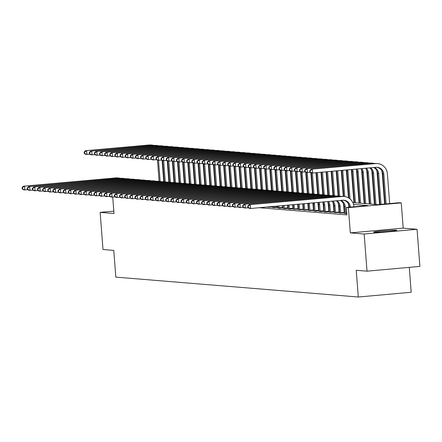 <?xml version="1.0" encoding="UTF-8"?>
<svg xmlns="http://www.w3.org/2000/svg" width="442" height="442" viewBox="0 0 442 442"><rect width="100%" height="100%" fill="white"/><g stroke="black" fill="none" stroke-linecap="round" stroke-linejoin="round"><path stroke-width="0.66" d="M396.314 230.205A11.63 0.525 -4.4 0 0 383.529 230.807A11.63 0.525 -4.4 0 0 373.567 232.1A11.63 0.525 -4.4 0 0 374.015 232.21A11.63 0.525 -4.4 0 0 386.8 231.602A11.63 0.525 -4.4 0 0 396.761 230.315A11.63 0.525 -4.4 0 0 396.314 230.205M352.849 202.602L377.761 204.646L399.203 202.718L401.253 202.889L348.368 207.641L346.318 207.469L367.755 205.547L353.523 204.375M403.198 228.138L350.313 232.89L364.158 234.028L367.015 271.167L419.9 266.41L417.044 229.276L403.198 228.138L401.253 202.889M409.27 267.366L411.187 292.267L358.302 297.018L115.826 277.123L113.771 250.387L103.003 249.503L100.141 212.364L113.992 213.503L112.727 197.077M364.158 234.028L417.044 229.276M113.809 211.138L100.141 212.364M259.294 207.712L346.887 214.9L346.318 207.469M344.561 211.022L344.08 210.983M339.434 210.602L338.948 210.563M334.301 210.182L333.821 210.138M329.174 209.757L328.693 209.718M324.047 209.337L323.566 209.298M318.92 208.917L318.433 208.878M313.787 208.497L313.306 208.458M308.66 208.077L308.179 208.038M303.532 207.657L303.052 207.618M298.405 207.237L297.919 207.193M293.273 206.812L292.792 206.773M288.145 206.392L287.665 206.353M283.018 205.972L282.537 205.933M267.78 207.127L272.913 207.088M272.907 207.049L272.476 207.011M272.913 207.547L278.04 207.508M278.035 207.469L277.604 207.431M278.04 207.967L279.83 208.232L283.167 207.928M283.167 207.889L282.731 207.85M283.167 208.386L284.957 208.652L288.294 208.348M288.294 208.309L287.858 208.276M288.294 208.806L290.085 209.072L293.427 208.773M293.422 208.729L292.991 208.696M293.427 209.232L298.554 209.193M298.549 209.149L298.118 209.116M298.554 209.652L303.682 209.613M303.682 209.574L303.245 209.536M303.682 210.072L308.809 210.033M308.809 209.994L308.372 209.956M308.809 210.491L313.942 210.453M313.936 210.414L313.505 210.375M313.942 210.911L315.726 211.177L319.069 210.873M319.063 210.834L318.632 210.801M319.069 211.331L320.853 211.596L324.196 211.293M324.19 211.254L323.759 211.221M324.196 211.751L325.986 212.016L329.323 211.718M329.323 211.674L328.887 211.641M329.323 212.177L334.456 212.138M334.45 212.099L334.019 212.061M334.45 212.596L339.583 212.558M339.578 212.519L339.147 212.48M339.583 213.016L344.71 212.978M344.705 212.939L344.274 212.9M344.71 213.436L346.793 213.674M350.313 232.89L348.368 207.641M367.015 271.167L356.246 270.283L358.302 297.018M27.901 189.712L23.851 189.9L22.216 188.977L22.625 189.01L22.509 187.53L22.1 187.491L22.216 188.977M22.1 187.491L23.564 186.187L115.682 177.911A11.183 10.752 -85.3 0 1 117.45 177.899L118.478 177.988A11.183 10.752 -85.3 0 1 120.5 178.358M23.564 186.187L116.705 177.993A11.183 10.752 -85.3 0 1 118.478 177.988M22.509 187.53L24.592 186.27L24.874 189.983L22.625 189.01M162.12 160.335L163.767 181.701M159.12 181.319L157.496 160.197M160.148 181.424L158.523 160.369M89.93 154.225L85.881 154.413L84.245 153.49L84.654 153.523L84.544 152.037L84.129 152.004L84.245 153.49M84.129 152.004L85.593 150.7L149.125 144.987A11.183 10.752 -85.3 0 1 150.899 144.982L151.926 145.064A11.183 10.752 -85.3 0 1 153.949 145.435M85.593 150.7L150.153 145.07A11.183 10.752 -85.3 0 1 151.926 145.064M84.544 152.037L86.621 150.783L86.908 154.496L84.654 153.523M33.028 190.132L28.979 190.32L27.343 189.397L27.752 189.436L27.642 187.949L27.227 187.916L27.343 189.397M27.227 187.916L28.691 186.607L120.81 178.33A11.183 10.752 -85.3 0 1 122.583 178.319L123.605 178.408A11.183 10.752 -85.3 0 1 125.633 178.778M28.691 186.607L121.837 178.413A11.183 10.752 -85.3 0 1 123.605 178.408M27.642 187.949L29.719 186.69L30.006 190.408L27.752 189.436M38.156 190.557L34.106 190.74L32.47 189.822L32.879 189.856L32.769 188.369L32.354 188.336L32.47 189.822M32.354 188.336L33.824 187.027L125.937 178.75A11.183 10.752 -85.3 0 1 127.71 178.745L128.738 178.828A11.183 10.752 -85.3 0 1 130.76 179.198M33.824 187.027L126.965 178.833A11.183 10.752 -85.3 0 1 128.738 178.828M32.769 188.369L34.846 187.115L35.133 190.828L32.879 189.856M43.283 190.977L39.239 191.165L37.598 190.242L38.012 190.275L37.896 188.789L37.487 188.756L37.598 190.242M37.487 188.756L38.951 187.447L131.064 179.17A11.183 10.752 -85.3 0 1 132.838 179.165L133.865 179.248A11.183 10.752 -85.3 0 1 135.887 179.618M38.951 187.447L132.092 179.253A11.183 10.752 -85.3 0 1 133.865 179.248M37.896 188.789L39.973 187.535L40.261 191.248L38.012 190.275M167.247 160.755L168.894 182.121M164.247 181.739L162.623 160.617M165.275 181.844L163.656 160.794M95.058 154.645L91.008 154.833L89.372 153.91L89.787 153.943L89.671 152.457L89.262 152.424L89.372 153.91M89.262 152.424L90.726 151.12L154.258 145.407A11.183 10.752 -85.3 0 1 156.026 145.401L157.054 145.484A11.183 10.752 -85.3 0 1 159.076 145.854M90.726 151.12L155.28 145.49A11.183 10.752 -85.3 0 1 157.054 145.484M89.671 152.457L91.748 151.203L92.035 154.915L89.787 153.943M172.38 161.175L174.021 182.54M169.374 182.159L167.75 161.037M170.402 182.264L168.783 161.214M100.185 155.065L96.141 155.252L94.505 154.33L94.914 154.363L94.798 152.877L94.389 152.844L94.505 154.33M94.389 152.844L95.853 151.54L159.385 145.827A11.183 10.752 -85.3 0 1 161.159 145.821L162.181 145.904A11.183 10.752 -85.3 0 1 164.203 146.28M95.853 151.54L160.407 145.915A11.183 10.752 -85.3 0 1 162.181 145.904M94.798 152.877L96.881 151.623L97.163 155.335L94.914 154.363M177.507 161.595L179.148 182.966M174.502 182.585L172.877 161.457M175.529 182.684L173.91 161.634M105.318 155.485L101.268 155.672L99.632 154.75L100.041 154.783L99.925 153.302L99.516 153.263L99.632 154.75M99.516 153.263L100.98 151.96L164.512 146.252A11.183 10.752 -85.3 0 1 166.286 146.241L167.308 146.33A11.183 10.752 -85.3 0 1 169.336 146.7M100.98 151.96L165.54 146.335A11.183 10.752 -85.3 0 1 167.308 146.33M99.925 153.302L102.008 152.042L102.295 155.755L100.041 154.783M48.416 191.397L44.366 191.585L42.73 190.662L43.139 190.695L43.023 189.209L42.614 189.176L42.73 190.662M42.614 189.176L44.078 187.872L136.197 179.59A11.183 10.752 -85.3 0 1 137.965 179.585L138.992 179.667A11.183 10.752 -85.3 0 1 141.015 180.038M44.078 187.872L137.219 179.673A11.183 10.752 -85.3 0 1 138.992 179.667M43.023 189.209L45.106 187.955L45.388 191.668L43.139 190.695M182.634 162.015L184.281 183.386M179.634 183.005L178.004 161.877M180.662 183.11L179.038 162.054M110.445 155.904L106.395 156.092L104.76 155.17L105.168 155.208L105.058 153.722L104.644 153.689L104.76 155.17M104.644 153.689L106.108 152.38L169.64 146.672A11.183 10.752 -85.3 0 1 171.413 146.661L172.441 146.75A11.183 10.752 -85.3 0 1 174.463 147.12M106.108 152.38L170.667 146.755A11.183 10.752 -85.3 0 1 172.441 146.75M105.058 153.722L107.135 152.462L107.423 156.181L105.168 155.208M53.543 191.817L49.493 192.005L47.858 191.082L48.266 191.115L48.15 189.629L47.742 189.596L47.858 191.082M47.742 189.596L49.206 188.292L141.324 180.01A11.183 10.752 -85.3 0 1 143.097 180.005L144.12 180.087A11.183 10.752 -85.3 0 1 146.147 180.463M49.206 188.292L142.352 180.098A11.183 10.752 -85.3 0 1 144.12 180.087M48.15 189.629L50.233 188.375L50.521 192.088L48.266 191.115M58.67 192.237L54.62 192.425L52.985 191.502L53.394 191.535L53.283 190.049L52.869 190.016L52.985 191.502M52.869 190.016L54.338 188.712L146.451 180.435A11.183 10.752 -85.3 0 1 148.225 180.424L149.252 180.507A11.183 10.752 -85.3 0 1 151.275 180.883M54.338 188.712L147.479 180.518A11.183 10.752 -85.3 0 1 149.252 180.507M53.283 190.049L55.361 188.795L55.648 192.508L53.394 191.535M63.797 192.657L59.753 192.845L58.112 191.922L58.526 191.961L58.41 190.474L58.001 190.441L58.112 191.922M58.001 190.441L59.466 189.132L151.578 180.855A11.183 10.752 -85.3 0 1 153.352 180.844L154.38 180.933A11.183 10.752 -85.3 0 1 156.402 181.303M59.466 189.132L152.606 180.938A11.183 10.752 -85.3 0 1 154.38 180.933M58.41 190.474L60.488 189.215L60.775 192.933L58.526 191.961M68.93 193.077L64.88 193.264L63.245 192.347L63.654 192.38L63.538 190.894L63.129 190.861L63.245 192.347M63.129 190.861L64.593 189.552L156.711 181.275A11.183 10.752 -85.3 0 1 158.479 181.27L159.507 181.353A11.183 10.752 -85.3 0 1 161.529 181.723M64.593 189.552L157.733 181.358A11.183 10.752 -85.3 0 1 159.507 181.353M63.538 190.894L65.62 189.64L65.902 193.353L63.654 192.38M74.057 193.502L70.007 193.69L68.372 192.767L68.781 192.8L68.665 191.314L68.256 191.281L68.372 192.767M68.256 191.281L69.72 189.972L161.838 181.695A11.183 10.752 -85.3 0 1 163.612 181.69L164.634 181.773A11.183 10.752 -85.3 0 1 166.656 182.143M69.72 189.972L162.866 181.778A11.183 10.752 -85.3 0 1 164.634 181.773M68.665 191.314L70.748 190.06L71.035 193.773L68.781 192.8M187.762 162.441L189.408 183.806M184.762 183.424L183.137 162.302M185.789 183.529L184.17 162.474M115.572 156.33L111.522 156.512L109.887 155.595L110.301 155.628L110.185 154.142L109.776 154.109L109.887 155.595M109.776 154.109L111.24 152.799L174.772 147.092A11.183 10.752 -85.3 0 1 176.54 147.087L177.568 147.169A11.183 10.752 -85.3 0 1 179.59 147.54M111.24 152.799L175.794 147.175A11.183 10.752 -85.3 0 1 177.568 147.169M110.185 154.142L112.262 152.888L112.55 156.601L110.301 155.628M192.894 162.86L194.535 184.226M189.889 183.844L188.264 162.722M190.916 183.949L189.298 162.894M120.699 156.75L116.655 156.938L115.019 156.015L115.428 156.048L115.312 154.562L114.903 154.529L115.019 156.015M114.903 154.529L116.368 153.225L179.9 147.512A11.183 10.752 -85.3 0 1 181.668 147.506L182.695 147.589A11.183 10.752 -85.3 0 1 184.717 147.959M116.368 153.225L180.922 147.595A11.183 10.752 -85.3 0 1 182.695 147.589M115.312 154.562L117.395 153.308L117.677 157.02L115.428 156.048M198.022 163.28L199.662 184.645M195.016 184.264L193.392 163.142M196.044 184.369L194.425 163.319M125.832 157.17L121.782 157.358L120.147 156.435L120.555 156.468L120.439 154.982L120.031 154.949L120.147 156.435M120.031 154.949L121.495 153.645L185.027 147.932A11.183 10.752 -85.3 0 1 186.8 147.926L187.822 148.009A11.183 10.752 -85.3 0 1 189.85 148.379M121.495 153.645L186.054 148.015A11.183 10.752 -85.3 0 1 187.822 148.009M120.439 154.982L122.522 153.728L122.81 157.44L120.555 156.468M203.149 163.7L204.795 185.065M200.149 184.684L198.519 163.562M201.176 184.789L199.552 163.739M130.959 157.59L126.909 157.777L125.274 156.855L125.683 156.888L125.572 155.402L125.158 155.369L125.274 156.855M125.158 155.369L126.622 154.065L190.154 148.352A11.183 10.752 -85.3 0 1 191.927 148.346L192.955 148.429A11.183 10.752 -85.3 0 1 194.977 148.805M126.622 154.065L191.182 148.44A11.183 10.752 -85.3 0 1 192.955 148.429M125.572 155.402L127.65 154.148L127.937 157.86L125.683 156.888M208.276 164.12L209.922 185.485M205.276 185.104L203.651 163.982M206.303 185.209L204.685 164.159M136.086 158.009L132.036 158.197L130.401 157.275L130.81 157.308L130.699 155.827L130.291 155.788L130.401 157.275M130.291 155.788L131.755 154.485L195.281 148.777A11.183 10.752 -85.3 0 1 197.055 148.766L198.082 148.849A11.183 10.752 -85.3 0 1 200.104 149.225M131.755 154.485L196.309 148.86A11.183 10.752 -85.3 0 1 198.082 148.849M130.699 155.827L132.777 154.567L133.064 158.28L130.81 157.308M79.184 193.922L75.134 194.11L73.499 193.187L73.908 193.22L73.797 191.734L73.383 191.701L73.499 193.187M73.383 191.701L74.853 190.397L166.965 182.115A11.183 10.752 -85.3 0 1 168.739 182.11L169.767 182.192A11.183 10.752 -85.3 0 1 171.789 182.563M74.853 190.397L167.993 182.198A11.183 10.752 -85.3 0 1 169.767 182.192M73.797 191.734L75.875 190.48L76.162 194.193L73.908 193.22M213.409 164.54L215.05 185.911M210.403 185.53L208.779 164.402M211.431 185.634L209.812 164.579M141.213 158.429L137.169 158.617L135.528 157.695L135.943 157.733L135.827 156.247L135.418 156.214L135.528 157.695M135.418 156.214L136.882 154.904L200.414 149.197A11.183 10.752 -85.3 0 1 202.182 149.186L203.209 149.274A11.183 10.752 -85.3 0 1 205.232 149.645M136.882 154.904L201.436 149.28A11.183 10.752 -85.3 0 1 203.209 149.274M135.827 156.247L137.91 154.987L138.191 158.706L135.943 157.733M84.311 194.342L80.262 194.53L78.626 193.607L79.041 193.64L78.925 192.154L78.516 192.121L78.626 193.607M78.516 192.121L79.98 190.817L172.093 182.535A11.183 10.752 -85.3 0 1 173.866 182.529L174.894 182.612A11.183 10.752 -85.3 0 1 176.916 182.982M79.98 190.817L173.12 182.623A11.183 10.752 -85.3 0 1 174.894 182.612M78.925 192.154L81.002 190.9L81.289 194.613L79.041 193.64M218.536 164.965L220.177 186.331M215.53 185.949L213.906 164.827M216.558 186.054L214.939 164.999M146.346 158.855L142.296 159.037L140.661 158.12L141.07 158.153L140.954 156.667L140.545 156.634L140.661 158.12M140.545 156.634L142.009 155.324L205.541 149.617A11.183 10.752 -85.3 0 1 207.315 149.611L208.337 149.694A11.183 10.752 -85.3 0 1 210.364 150.065M142.009 155.324L206.569 149.7A11.183 10.752 -85.3 0 1 208.337 149.694M140.954 156.667L143.037 155.413L143.318 159.126L141.07 158.153M89.444 194.762L85.394 194.95L83.759 194.027L84.168 194.06L84.052 192.574L83.643 192.541L83.759 194.027M83.643 192.541L85.107 191.237L177.225 182.955A11.183 10.752 -85.3 0 1 178.993 182.949L180.021 183.032A11.183 10.752 -85.3 0 1 182.043 183.408M85.107 191.237L178.248 183.043A11.183 10.752 -85.3 0 1 180.021 183.032M84.052 192.574L86.135 191.32L86.417 195.032L84.168 194.06M223.663 165.385L225.31 186.751M220.663 186.369L219.033 165.247M221.691 186.474L220.066 165.418M151.473 159.275L147.424 159.463L145.788 158.54L146.197 158.573L146.087 157.087L145.672 157.054L145.788 158.54M145.672 157.054L147.136 155.744L210.668 150.037A11.183 10.752 -85.3 0 1 212.442 150.031L213.469 150.114A11.183 10.752 -85.3 0 1 215.492 150.484M147.136 155.744L211.696 150.12A11.183 10.752 -85.3 0 1 213.469 150.114M146.087 157.087L148.164 155.833L148.451 159.545L146.197 158.573M94.571 195.182L90.522 195.37L88.886 194.447L89.295 194.48L89.179 192.999L88.77 192.966L88.886 194.447M88.77 192.966L90.234 191.657L182.353 183.38A11.183 10.752 -85.3 0 1 184.126 183.369L185.148 183.458A11.183 10.752 -85.3 0 1 187.17 183.828M90.234 191.657L183.38 183.463A11.183 10.752 -85.3 0 1 185.148 183.458M89.179 192.999L91.262 191.74L91.549 195.452L89.295 194.48M228.79 165.805L230.437 187.17M225.79 186.789L224.166 165.667M226.818 186.894L225.199 165.844M156.601 159.695L152.551 159.882L150.915 158.96L151.324 158.993L151.214 157.507L150.805 157.474L150.915 158.96M150.805 157.474L152.269 156.17L215.795 150.457A11.183 10.752 -85.3 0 1 217.569 150.451L218.597 150.534A11.183 10.752 -85.3 0 1 220.619 150.904M152.269 156.17L216.823 150.54A11.183 10.752 -85.3 0 1 218.597 150.534M151.214 157.507L153.291 156.253L153.578 159.965L151.324 158.993M99.699 195.602L95.649 195.789L94.013 194.872L94.422 194.905L94.312 193.419L93.897 193.386L94.013 194.872M93.897 193.386L95.361 192.077L187.48 183.8A11.183 10.752 -85.3 0 1 189.253 183.795L190.281 183.878A11.183 10.752 -85.3 0 1 192.303 184.248M95.361 192.077L188.507 183.883A11.183 10.752 -85.3 0 1 190.281 183.878M94.312 193.419L96.389 192.16L96.676 195.878L94.422 194.905M233.923 166.225L235.564 187.59M230.917 187.209L229.293 166.087M231.945 187.314L230.326 166.264M161.728 160.114L157.683 160.302L156.043 159.38L156.457 159.413L156.341 157.927L155.932 157.893L156.043 159.38M155.932 157.893L157.396 156.59L220.928 150.877A11.183 10.752 -85.3 0 1 222.696 150.871L223.724 150.954A11.183 10.752 -85.3 0 1 225.746 151.324M157.396 156.59L221.95 150.965A11.183 10.752 -85.3 0 1 223.724 150.954M156.341 157.927L158.418 156.672L158.706 160.385L156.457 159.413M104.826 196.027L100.776 196.215L99.141 195.292L99.555 195.325L99.439 193.839L99.03 193.806L99.141 195.292M99.03 193.806L100.494 192.497L192.607 184.22A11.183 10.752 -85.3 0 1 194.381 184.215L195.408 184.297A11.183 10.752 -85.3 0 1 197.43 184.668M100.494 192.497L193.635 184.303A11.183 10.752 -85.3 0 1 195.408 184.297M99.439 193.839L101.516 192.585L101.804 196.298L99.555 195.325M239.05 166.645L240.691 188.01M236.045 187.629L234.42 166.507M237.072 187.734L235.453 166.684M166.861 160.534L162.811 160.722L161.175 159.8L161.584 159.833L161.468 158.347L161.059 158.313L161.175 159.8M161.059 158.313L162.523 157.009L226.055 151.297A11.183 10.752 -85.3 0 1 227.829 151.291L228.851 151.374A11.183 10.752 -85.3 0 1 230.873 151.75M162.523 157.009L227.083 151.385A11.183 10.752 -85.3 0 1 228.851 151.374M161.468 158.347L163.551 157.092L163.833 160.805L161.584 159.833M109.959 196.447L105.909 196.635L104.273 195.712L104.682 195.745L104.566 194.259L104.157 194.226L104.273 195.712M104.157 194.226L105.621 192.922L197.74 184.64A11.183 10.752 -85.3 0 1 199.508 184.634L200.535 184.717A11.183 10.752 -85.3 0 1 202.558 185.088M105.621 192.922L198.762 184.723A11.183 10.752 -85.3 0 1 200.535 184.717M104.566 194.259L106.649 193.005L106.931 196.718L104.682 195.745M115.086 196.867L111.036 197.055L109.401 196.132L109.809 196.165L109.693 194.679L109.285 194.646L109.401 196.132M109.285 194.646L110.749 193.342L202.867 185.06A11.183 10.752 -85.3 0 1 204.64 185.054L205.663 185.137A11.183 10.752 -85.3 0 1 207.685 185.507M110.749 193.342L203.895 185.143A11.183 10.752 -85.3 0 1 205.663 185.137M109.693 194.679L111.776 193.425L112.064 197.138L109.809 196.165M120.213 197.287L116.163 197.475L114.528 196.552L114.937 196.585L114.826 195.099L114.412 195.066L114.528 196.552M114.412 195.066L115.876 193.762L207.994 185.48A11.183 10.752 -85.3 0 1 209.768 185.474L210.79 185.557A11.183 10.752 -85.3 0 1 212.817 185.933M115.876 193.762L209.022 185.568A11.183 10.752 -85.3 0 1 210.79 185.557M114.826 195.099L116.903 193.845L117.191 197.557L114.937 196.585M125.34 197.707L121.29 197.894L119.655 196.972L120.069 197.005L119.953 195.524L119.544 195.486L119.655 196.972M119.544 195.486L121.009 194.182L213.121 185.905A11.183 10.752 -85.3 0 1 214.895 185.894L215.923 185.983A11.183 10.752 -85.3 0 1 217.945 186.353M121.009 194.182L214.149 185.988A11.183 10.752 -85.3 0 1 215.923 185.983M119.953 195.524L122.031 194.265L122.318 197.977L120.069 197.005M130.467 198.127L126.423 198.314L124.788 197.397L125.197 197.43L125.08 195.944L124.672 195.911L124.788 197.397M124.672 195.911L126.136 194.602L218.254 186.325A11.183 10.752 -85.3 0 1 220.022 186.314L221.05 186.402A11.183 10.752 -85.3 0 1 223.072 186.773M126.136 194.602L219.276 186.408A11.183 10.752 -85.3 0 1 221.05 186.402M125.08 195.944L127.163 194.684L127.445 198.403L125.197 197.43M135.6 198.552L131.55 198.74L129.915 197.817L130.324 197.85L130.208 196.364L129.799 196.331L129.915 197.817M129.799 196.331L131.263 195.021L223.381 186.745A11.183 10.752 -85.3 0 1 225.155 186.739L226.177 186.822A11.183 10.752 -85.3 0 1 228.199 187.193M131.263 195.021L224.403 186.828A11.183 10.752 -85.3 0 1 226.177 186.822M130.208 196.364L132.291 195.11L132.578 198.823L130.324 197.85M140.727 198.972L136.677 199.16L135.042 198.237L135.451 198.27L135.34 196.784L134.926 196.751L135.042 198.237M134.926 196.751L136.39 195.447L228.508 187.165A11.183 10.752 -85.3 0 1 230.282 187.159L231.304 187.242A11.183 10.752 -85.3 0 1 233.332 187.612M136.39 195.447L229.536 187.248A11.183 10.752 -85.3 0 1 231.304 187.242M135.34 196.784L137.418 195.53L137.705 199.243L135.451 198.27M145.854 199.392L141.805 199.58L140.169 198.657L140.584 198.69L140.468 197.204L140.059 197.171L140.169 198.657M140.059 197.171L141.523 195.867L233.636 187.585A11.183 10.752 -85.3 0 1 235.409 187.579L236.437 187.662A11.183 10.752 -85.3 0 1 238.459 188.032M141.523 195.867L234.663 187.668A11.183 10.752 -85.3 0 1 236.437 187.662M140.468 197.204L142.545 195.95L142.832 199.662L140.584 198.69M150.982 199.812L146.937 199.999L145.296 199.077L145.711 199.11L145.595 197.624L145.186 197.591L145.296 199.077M145.186 197.591L146.65 196.287L238.768 188.005A11.183 10.752 -85.3 0 1 240.536 187.999L241.564 188.082A11.183 10.752 -85.3 0 1 243.586 188.458M146.65 196.287L239.791 188.093A11.183 10.752 -85.3 0 1 241.564 188.082M145.595 197.624L147.678 196.37L147.959 200.082L145.711 199.11M156.114 200.232L152.065 200.419L150.429 199.497L150.838 199.53L150.722 198.049L150.313 198.01L150.429 199.497M150.313 198.01L151.777 196.707L243.896 188.43A11.183 10.752 -85.3 0 1 245.669 188.419L246.691 188.507A11.183 10.752 -85.3 0 1 248.713 188.878M151.777 196.707L244.918 188.513A11.183 10.752 -85.3 0 1 246.691 188.507M150.722 198.049L152.805 196.789L153.092 200.502L150.838 199.53M161.242 200.651L157.192 200.839L155.556 199.917L155.965 199.955L155.855 198.469L155.44 198.436L155.556 199.917M155.44 198.436L156.904 197.126L249.023 188.85A11.183 10.752 -85.3 0 1 250.796 188.839L251.818 188.927A11.183 10.752 -85.3 0 1 253.846 189.298M156.904 197.126L250.05 188.933A11.183 10.752 -85.3 0 1 251.818 188.927M155.855 198.469L157.932 197.209L158.219 200.928L155.965 199.955M166.369 201.077L162.319 201.259L160.684 200.342L161.092 200.375L160.982 198.889L160.573 198.856L160.684 200.342M160.573 198.856L162.037 197.546L254.15 189.27A11.183 10.752 -85.3 0 1 255.924 189.264L256.951 189.347A11.183 10.752 -85.3 0 1 258.973 189.717M162.037 197.546L255.178 189.353A11.183 10.752 -85.3 0 1 256.951 189.347M160.982 198.889L163.059 197.635L163.347 201.348L161.092 200.375M268.902 207.331L268.813 206.856M267.786 206.95L267.78 207.243M272.388 206.536L272.493 207.127M171.496 201.497L167.452 201.685L165.811 200.762L166.225 200.795L166.109 199.309L165.7 199.276L165.811 200.762M165.7 199.276L167.164 197.966L259.283 189.69A11.183 10.752 -85.3 0 1 261.051 189.684L262.078 189.767A11.183 10.752 -85.3 0 1 264.101 190.137M167.164 197.966L260.305 189.773A11.183 10.752 -85.3 0 1 262.078 189.767M166.109 199.309L168.192 198.055L168.474 201.767L166.225 200.795M268.819 206.895L272.394 206.569M274.029 207.751L273.88 206.403M272.907 207.663L272.863 206.491M277.449 206.083L277.626 207.547M176.629 201.917L172.579 202.105L170.943 201.182L171.352 201.215L171.236 199.729L170.827 199.696L170.943 201.182M170.827 199.696L172.292 198.392L264.41 190.11A11.183 10.752 -85.3 0 1 266.178 190.104L267.206 190.187A11.183 10.752 -85.3 0 1 269.228 190.557M172.292 198.392L265.432 190.193A11.183 10.752 -85.3 0 1 267.206 190.187M171.236 199.729L173.319 198.475L173.601 202.187L171.352 201.215M273.946 207.315L277.521 206.994M279.156 208.176L278.941 205.944M278.035 208.083L277.924 206.038M282.51 205.624L282.753 207.967M181.756 202.337L177.706 202.524L176.071 201.602L176.48 201.635L176.369 200.149L175.955 200.115L176.071 201.602M175.955 200.115L177.419 198.812L269.537 190.53A11.183 10.752 -85.3 0 1 271.311 190.524L272.333 190.607A11.183 10.752 -85.3 0 1 274.36 190.983M177.419 198.812L270.565 190.618A11.183 10.752 -85.3 0 1 272.333 190.607M176.369 200.149L178.446 198.894L178.734 202.607L176.48 201.635M279.073 207.734L282.648 207.414M284.289 208.596L284.002 205.491M283.162 208.502L282.985 205.58M287.571 205.171L287.88 208.386M186.883 202.756L182.833 202.944L181.198 202.022L181.607 202.055L181.496 200.569L181.082 200.535L181.198 202.022M181.082 200.535L182.552 199.232L274.664 190.955A11.183 10.752 -85.3 0 1 276.438 190.944L277.465 191.027A11.183 10.752 -85.3 0 1 279.488 191.403M182.552 199.232L275.692 191.038A11.183 10.752 -85.3 0 1 277.465 191.027M181.496 200.569L183.574 199.314L183.861 203.027L181.607 202.055M284.206 208.154L287.775 207.834M289.416 209.016L289.062 205.038M288.294 208.922L288.046 205.127M292.632 204.718L293.007 208.806M192.01 203.176L187.966 203.364L186.325 202.442L186.739 202.48L186.623 200.994L186.215 200.961L186.325 202.442M186.215 200.961L187.679 199.651L279.797 191.375A11.183 10.752 -85.3 0 1 281.565 191.364L282.593 191.452A11.183 10.752 -85.3 0 1 284.615 191.822M187.679 199.651L280.819 191.458A11.183 10.752 -85.3 0 1 282.593 191.452M186.623 200.994L188.701 199.734L188.988 203.453L186.739 202.48M289.333 208.574L292.908 208.254M294.543 209.436L294.123 204.58M293.422 209.342L293.112 204.674M297.693 204.259L298.14 209.226M197.143 203.596L193.093 203.784L191.458 202.867L191.867 202.9L191.751 201.414L191.342 201.381L191.458 202.867M191.342 201.381L192.806 200.071L284.924 191.795A11.183 10.752 -85.3 0 1 286.692 191.789L287.72 191.872A11.183 10.752 -85.3 0 1 289.742 192.242M192.806 200.071L285.946 191.878A11.183 10.752 -85.3 0 1 287.72 191.872M191.751 201.414L193.834 200.16L194.115 203.873L191.867 202.9M294.46 208.994L298.035 208.674M299.67 209.856L299.184 204.127M298.549 209.768L298.173 204.215M302.759 203.806L303.267 209.652M202.27 204.022L198.22 204.21L196.585 203.287L196.994 203.32L196.878 201.834L196.469 201.801L196.585 203.287M196.469 201.801L197.933 200.491L290.051 192.215A11.183 10.752 -85.3 0 1 291.825 192.209L292.847 192.292A11.183 10.752 -85.3 0 1 294.875 192.662M197.933 200.491L291.079 192.298A11.183 10.752 -85.3 0 1 292.847 192.292M196.878 201.834L198.961 200.58L199.248 204.292L196.994 203.32M299.588 209.42L303.162 209.094M304.803 210.276L304.245 203.674M303.676 210.188L303.234 203.762M307.82 203.353L308.394 210.072M207.397 204.442L203.348 204.629L201.712 203.707L202.121 203.74L202.011 202.254L201.596 202.221L201.712 203.707M201.596 202.221L203.066 200.917L295.179 192.635A11.183 10.752 -85.3 0 1 296.952 192.629L297.98 192.712A11.183 10.752 -85.3 0 1 300.002 193.082M203.066 200.917L296.206 192.718A11.183 10.752 -85.3 0 1 297.98 192.712M202.011 202.254L204.088 201L204.375 204.712L202.121 203.74M304.72 209.84L308.289 209.519M309.93 210.701L309.339 203.64A7.459 7.166 94.7 0 0 309.295 203.221M308.809 210.607L308.312 203.558A7.459 7.166 94.7 0 0 308.289 203.309M312.87 202.895A11.183 10.752 -85.3 0 1 312.908 203.32L313.522 210.491M212.525 204.861L208.48 205.049L206.839 204.127L207.254 204.16L207.138 202.674L206.729 202.64L206.839 204.127M206.729 202.64L208.193 201.337L300.306 193.055A11.183 10.752 -85.3 0 1 302.079 193.049L303.107 193.132A11.183 10.752 -85.3 0 1 305.129 193.502M208.193 201.337L301.333 193.143A11.183 10.752 -85.3 0 1 303.107 193.132M207.138 202.674L209.215 201.419L209.502 205.132L207.254 204.16M309.848 210.259L313.422 209.939M315.058 211.121L314.466 204.06A7.459 7.166 94.7 0 0 314.256 202.773M313.936 211.027L313.439 203.977A7.459 7.166 94.7 0 0 313.273 202.861M317.864 202.447A11.183 10.752 -85.3 0 1 318.041 203.74L318.654 210.911M217.657 205.281L213.608 205.469L211.972 204.547L212.381 204.58L212.265 203.093L211.856 203.06L211.972 204.547M211.856 203.06L213.32 201.756L305.439 193.474A11.183 10.752 -85.3 0 1 307.207 193.469L308.234 193.552A11.183 10.752 -85.3 0 1 310.256 193.928M213.32 201.756L306.461 193.563A11.183 10.752 -85.3 0 1 308.234 193.552M212.265 203.093L214.348 201.839L214.63 205.552L212.381 204.58M314.975 210.679L318.549 210.359M320.185 211.541L319.594 204.48A7.459 7.166 94.7 0 0 319.113 202.337M319.063 211.447L318.572 204.397A7.459 7.166 94.7 0 0 318.152 202.419M322.793 202.005A11.183 10.752 -85.3 0 1 323.168 204.16L323.782 211.331M222.785 205.701L218.735 205.889L217.099 204.966L217.508 205L217.392 203.519L216.983 203.486L217.099 204.966M216.983 203.486L218.447 202.176L310.566 193.9A11.183 10.752 -85.3 0 1 312.339 193.889L313.361 193.977A11.183 10.752 -85.3 0 1 315.384 194.347M218.447 202.176L311.593 193.983A11.183 10.752 -85.3 0 1 313.361 193.977M217.392 203.519L219.475 202.259L219.762 205.972L217.508 205M320.102 211.099L323.677 210.779M325.318 211.961L324.721 204.9A7.459 7.166 94.7 0 0 323.859 201.911M324.19 211.867L323.699 204.817A7.459 7.166 94.7 0 0 322.92 201.994M327.765 201.9A11.183 10.752 -85.3 0 1 328.296 204.58L328.909 211.751M227.912 206.121L223.862 206.309L222.227 205.392L222.635 205.425L222.525 203.939L222.111 203.906L222.227 205.392M222.111 203.906L223.58 202.596L315.693 194.32A11.183 10.752 -85.3 0 1 317.466 194.314L318.494 194.397A11.183 10.752 -85.3 0 1 320.516 194.767M223.58 202.596L316.721 194.403A11.183 10.752 -85.3 0 1 318.494 194.397M222.525 203.939L224.602 202.679L224.89 206.397L222.635 205.425M325.235 211.519L328.804 211.199M330.445 212.381L329.854 205.32A7.459 7.166 94.7 0 0 328.472 201.497M329.323 212.293L328.826 205.237A7.459 7.166 94.7 0 0 327.561 201.574M332.892 202.32A11.183 10.752 -85.3 0 1 333.423 205L334.036 212.177M233.039 206.547L228.989 206.734L227.354 205.812L227.768 205.845L227.652 204.359L227.243 204.326L227.354 205.812M227.243 204.326L228.707 203.016L320.82 194.74A11.183 10.752 -85.3 0 1 322.594 194.734L323.621 194.817A11.183 10.752 -85.3 0 1 325.643 195.187M228.707 203.016L321.848 194.823A11.183 10.752 -85.3 0 1 323.621 194.817M227.652 204.359L229.73 203.105L230.017 206.817L227.768 205.845M330.362 211.939L333.937 211.619M335.572 212.801L334.981 205.745A7.459 7.166 94.7 0 0 332.92 201.093M334.45 212.713L333.953 205.657A7.459 7.166 94.7 0 0 332.041 201.171M338.025 202.74A11.183 10.752 -85.3 0 1 338.555 205.419L339.169 212.596M238.172 206.966L234.122 207.154L232.486 206.232L232.895 206.265L232.779 204.779L232.37 204.745L232.486 206.232M232.37 204.745L233.835 203.442L325.953 195.16A11.183 10.752 -85.3 0 1 327.721 195.154L328.749 195.237A11.183 10.752 -85.3 0 1 330.771 195.607M233.835 203.442L326.975 195.242A11.183 10.752 -85.3 0 1 328.749 195.237M232.779 204.779L234.862 203.524L235.144 207.237L232.895 206.265M335.489 212.364L339.064 212.038M244.177 167.065L245.824 188.436M241.177 188.054L239.547 166.927M242.205 188.154L240.581 167.104M171.988 160.954L167.938 161.142L166.303 160.219L166.711 160.253L166.601 158.772L166.186 158.739L166.303 160.219M166.186 158.739L167.651 157.429L231.183 151.722A11.183 10.752 -85.3 0 1 232.956 151.711L233.984 151.799A11.183 10.752 -85.3 0 1 236.006 152.17M167.651 157.429L232.21 151.805A11.183 10.752 -85.3 0 1 233.984 151.799M166.601 158.772L168.678 157.512L168.966 161.225L166.711 160.253M249.305 167.49L250.951 188.856M246.304 188.474L244.68 167.347M247.332 188.579L245.713 167.524M177.115 161.374L173.065 161.562L171.43 160.645L171.839 160.678L171.728 159.192L171.314 159.159L171.43 160.645M171.314 159.159L172.783 157.849L236.31 152.142A11.183 10.752 -85.3 0 1 238.083 152.136L239.111 152.219A11.183 10.752 -85.3 0 1 241.133 152.589M172.783 157.849L237.337 152.225A11.183 10.752 -85.3 0 1 239.111 152.219M171.728 159.192L173.805 157.932L174.093 161.65L171.839 160.678M254.432 167.91L256.078 189.275M251.432 188.894L249.807 167.772M252.459 188.999L250.841 167.943M182.242 161.8L178.198 161.987L176.557 161.065L176.971 161.098L176.855 159.612L176.446 159.579L176.557 161.065M176.446 159.579L177.911 158.269L241.442 152.562A11.183 10.752 -85.3 0 1 243.21 152.556L244.238 152.639A11.183 10.752 -85.3 0 1 246.26 153.009M177.911 158.269L242.465 152.645A11.183 10.752 -85.3 0 1 244.238 152.639M176.855 159.612L178.933 158.358L179.22 162.07L176.971 161.098M259.565 168.33L261.205 189.695M256.559 189.314L254.935 168.192M257.587 189.419L255.968 168.369M187.375 162.22L183.325 162.407L181.69 161.485L182.098 161.518L181.982 160.032L181.574 159.998L181.69 161.485M181.574 159.998L183.038 158.695L246.57 152.982A11.183 10.752 -85.3 0 1 248.343 152.976L249.365 153.059A11.183 10.752 -85.3 0 1 251.387 153.429M183.038 158.695L247.597 153.065A11.183 10.752 -85.3 0 1 249.365 153.059M181.982 160.032L184.065 158.777L184.347 162.49L182.098 161.518M264.692 168.75L266.338 190.115M261.692 189.734L260.062 168.612M262.714 189.839L261.095 168.789M192.502 162.639L188.452 162.827L186.817 161.905L187.226 161.938L187.11 160.452L186.701 160.418L186.817 161.905M186.701 160.418L188.165 159.114L251.697 153.402A11.183 10.752 -85.3 0 1 253.47 153.396L254.498 153.479A11.183 10.752 -85.3 0 1 256.52 153.849M188.165 159.114L252.725 153.49A11.183 10.752 -85.3 0 1 254.498 153.479M187.11 160.452L189.193 159.197L189.48 162.91L187.226 161.938M269.819 169.17L271.465 190.535M266.819 190.154L265.194 169.032M267.846 190.259L266.228 169.209M197.629 163.059L193.579 163.247L191.944 162.325L192.353 162.358L192.242 160.871L191.828 160.838L191.944 162.325M191.828 160.838L193.298 159.534L256.824 153.822A11.183 10.752 -85.3 0 1 258.598 153.816L259.625 153.899A11.183 10.752 -85.3 0 1 261.647 154.275M193.298 159.534L257.852 153.91A11.183 10.752 -85.3 0 1 259.625 153.899M192.242 160.871L194.32 159.617L194.607 163.33L192.353 162.358M274.946 169.59L276.593 190.961M271.946 190.579L270.322 169.452M272.974 190.679L271.355 169.629M202.756 163.479L198.712 163.667L197.071 162.744L197.486 162.778L197.37 161.297L196.961 161.258L197.071 162.744M196.961 161.258L198.425 159.954L261.957 154.247A11.183 10.752 -85.3 0 1 263.725 154.236L264.752 154.324A11.183 10.752 -85.3 0 1 266.775 154.694M198.425 159.954L262.979 154.33A11.183 10.752 -85.3 0 1 264.752 154.324M197.37 161.297L199.447 160.037L199.734 163.75L197.486 162.778M280.079 170.015L281.72 191.38M277.073 190.999L275.449 169.872M278.101 191.104L276.482 170.048M207.889 163.899L203.839 164.087L202.204 163.17L202.613 163.203L202.497 161.717L202.088 161.684L202.204 163.17M202.088 161.684L203.552 160.374L267.084 154.667A11.183 10.752 -85.3 0 1 268.858 154.656L269.88 154.744A11.183 10.752 -85.3 0 1 271.902 155.114M203.552 160.374L268.112 154.75A11.183 10.752 -85.3 0 1 269.88 154.744M202.497 161.717L204.58 160.457L204.861 164.175L202.613 163.203M285.206 170.435L286.847 191.8M282.206 191.419L280.576 170.297M283.228 191.524L281.609 170.468M213.016 164.325L208.967 164.512L207.331 163.59L207.74 163.623L207.624 162.137L207.215 162.103L207.331 163.59M207.215 162.103L208.679 160.794L272.211 155.087A11.183 10.752 -85.3 0 1 273.985 155.081L275.007 155.164A11.183 10.752 -85.3 0 1 277.035 155.534M208.679 160.794L273.239 155.17A11.183 10.752 -85.3 0 1 275.007 155.164M207.624 162.137L209.707 160.882L209.994 164.595L207.74 163.623M290.333 170.855L291.98 192.22M287.333 191.839L285.709 170.717M288.361 191.944L286.736 170.888M218.144 164.744L214.094 164.932L212.458 164.01L212.867 164.043L212.757 162.557L212.342 162.523L212.458 164.01M212.342 162.523L213.812 161.22L277.338 155.507A11.183 10.752 -85.3 0 1 279.112 155.501L280.14 155.584A11.183 10.752 -85.3 0 1 282.162 155.954M213.812 161.22L278.366 155.59A11.183 10.752 -85.3 0 1 280.14 155.584M212.757 162.557L214.834 161.302L215.121 165.015L212.867 164.043M295.46 171.275L297.107 192.64M292.46 192.259L290.836 171.137M293.488 192.364L291.869 171.314M223.271 165.164L219.221 165.352L217.586 164.43L218 164.463L217.884 162.976L217.475 162.943L217.586 164.43M217.475 162.943L218.939 161.639L282.471 155.927A11.183 10.752 -85.3 0 1 284.239 155.921L285.267 156.004A11.183 10.752 -85.3 0 1 287.289 156.374M218.939 161.639L283.493 156.009A11.183 10.752 -85.3 0 1 285.267 156.004M217.884 162.976L219.961 161.722L220.249 165.435L218 164.463M300.593 171.695L302.234 193.06M297.588 192.679L295.963 171.557M298.615 192.784L296.996 171.734M228.403 165.584L224.354 165.772L222.718 164.849L223.127 164.883L223.011 163.396L222.602 163.363L222.718 164.849M222.602 163.363L224.066 162.059L287.598 156.346A11.183 10.752 -85.3 0 1 289.372 156.341L290.394 156.424A11.183 10.752 -85.3 0 1 292.416 156.799M224.066 162.059L288.62 156.435A11.183 10.752 -85.3 0 1 290.394 156.424M223.011 163.396L225.094 162.142L225.376 165.855L223.127 164.883M305.72 172.115L307.361 193.48M302.715 193.099L301.09 171.977M303.742 193.204L302.124 172.153M233.531 166.004L229.481 166.192L227.845 165.269L228.254 165.302L228.138 163.822L227.729 163.783L227.845 165.269M227.729 163.783L229.194 162.479L292.726 156.772A11.183 10.752 -85.3 0 1 294.499 156.761L295.521 156.849A11.183 10.752 -85.3 0 1 297.549 157.219M229.194 162.479L293.753 156.855A11.183 10.752 -85.3 0 1 295.521 156.849M228.138 163.822L230.221 162.562L230.509 166.275L228.254 165.302M310.848 172.535L312.494 193.905M307.847 193.524L306.223 172.397M308.875 193.629L307.251 172.573M238.658 166.424L234.608 166.612L232.973 165.689L233.382 165.728L233.271 164.242L232.857 164.209L232.973 165.689M232.857 164.209L234.321 162.899L297.853 157.192A11.183 10.752 -85.3 0 1 299.626 157.181L300.654 157.269A11.183 10.752 -85.3 0 1 302.676 157.639M234.321 162.899L298.88 157.275A11.183 10.752 -85.3 0 1 300.654 157.269M233.271 164.242L235.348 162.982L235.636 166.7L233.382 165.728M315.958 172.706L317.621 194.325M312.975 193.944L311.35 172.822M314.002 194.049L312.383 172.993M243.785 166.849L239.735 167.032L238.1 166.115L238.514 166.148L238.398 164.662L237.989 164.628L238.1 166.115M237.989 164.628L239.453 163.319L302.985 157.612A11.183 10.752 -85.3 0 1 304.753 157.606L305.781 157.689A11.183 10.752 -85.3 0 1 307.803 158.059M239.453 163.319L304.008 157.695A11.183 10.752 -85.3 0 1 305.781 157.689M238.398 164.662L240.476 163.407L240.763 167.12L238.514 166.148M321.019 172.247L322.748 194.745M318.102 194.364L316.433 172.662M319.13 194.469L317.444 172.573M248.918 167.269L244.868 167.457L243.233 166.535L243.641 166.568L243.525 165.081L243.117 165.048L243.233 166.535M243.117 165.048L244.581 163.739L308.113 158.032A11.183 10.752 -85.3 0 1 309.886 158.026L310.908 158.109A11.183 10.752 -85.3 0 1 312.93 158.479M244.581 163.739L309.135 158.114A11.183 10.752 -85.3 0 1 310.908 158.109M243.525 165.081L245.608 163.827L245.89 167.54L243.641 166.568M326.08 171.794L327.876 195.165M323.229 194.784L321.494 172.209M324.257 194.889L322.505 172.115M254.045 167.689L249.995 167.877L248.36 166.954L248.769 166.988L248.653 165.501L248.244 165.468L248.36 166.954M248.244 165.468L249.708 164.164L313.24 158.451A11.183 10.752 -85.3 0 1 315.013 158.446L316.036 158.529A11.183 10.752 -85.3 0 1 318.063 158.899M249.708 164.164L314.268 158.534A11.183 10.752 -85.3 0 1 316.036 158.529M248.653 165.501L250.736 164.247L251.023 167.96L248.769 166.988M331.141 171.341L333.008 195.585M328.362 195.204L326.555 171.75M329.389 195.309L327.566 171.662M259.172 168.109L255.122 168.297L253.487 167.374L253.896 167.407L253.785 165.921L253.371 165.888L253.487 167.374M253.371 165.888L254.835 164.584L318.367 158.871A11.183 10.752 -85.3 0 1 320.141 158.866L321.168 158.949A11.183 10.752 -85.3 0 1 323.19 159.324M254.835 164.584L319.395 158.96A11.183 10.752 -85.3 0 1 321.168 158.949M253.785 165.921L255.863 164.667L256.15 168.38L253.896 167.407M336.202 170.883L338.136 196.005M333.489 195.624L331.616 171.297M334.517 195.729L332.627 171.209M264.299 168.529L260.25 168.717L258.614 167.794L259.029 167.827L258.913 166.347L258.504 166.308L258.614 167.794M258.504 166.308L259.968 165.004L323.5 159.297A11.183 10.752 -85.3 0 1 325.268 159.286L326.295 159.369A11.183 10.752 -85.3 0 1 328.318 159.744M259.968 165.004L324.522 159.38A11.183 10.752 -85.3 0 1 326.295 159.369M258.913 166.347L260.99 165.087L261.277 168.8L259.029 167.827M341.263 170.43L343.263 196.43M338.616 196.049L336.677 170.844M339.644 196.154L337.688 170.75M269.427 168.949L265.382 169.137L263.747 168.214L264.156 168.253L264.04 166.767L263.631 166.733L263.747 168.214M263.631 166.733L265.095 165.424L328.627 159.717A11.183 10.752 -85.3 0 1 330.395 159.706L331.423 159.794A11.183 10.752 -85.3 0 1 333.445 160.164M265.095 165.424L329.649 159.8A11.183 10.752 -85.3 0 1 331.423 159.794M264.04 166.767L266.123 165.507L266.404 169.225L264.156 168.253M346.318 169.977A11.183 10.752 -85.3 0 1 346.357 170.397L348.467 197.85M343.743 196.469L341.76 170.634A7.459 7.166 94.7 0 0 341.732 170.385M344.771 196.574L342.782 170.717A7.459 7.166 94.7 0 0 342.738 170.297M274.559 169.369L270.51 169.557L268.874 168.64L269.283 168.673L269.167 167.187L268.758 167.153L268.874 168.64M268.758 167.153L270.222 165.844L333.754 160.137A11.183 10.752 -85.3 0 1 335.528 160.131L336.55 160.214A11.183 10.752 -85.3 0 1 338.578 160.584M270.222 165.844L334.782 160.219A11.183 10.752 -85.3 0 1 336.55 160.214M269.167 167.187L271.25 165.932L271.537 169.645L269.283 168.673M351.313 169.529A11.183 10.752 -85.3 0 1 351.484 170.816L353.937 202.69M348.97 198.16L346.887 171.054A7.459 7.166 94.7 0 0 346.716 169.938M350.053 198.966L347.915 171.137A7.459 7.166 94.7 0 0 347.705 169.85M279.687 169.794L275.637 169.982L274.001 169.059L274.41 169.093L274.3 167.606L273.885 167.573L274.001 169.059M273.885 167.573L275.349 166.264L338.881 160.556A11.183 10.752 -85.3 0 1 340.655 160.551L341.683 160.634A11.183 10.752 -85.3 0 1 343.705 161.004M275.349 166.264L339.909 160.639A11.183 10.752 -85.3 0 1 341.683 160.634M274.3 167.606L276.377 166.352L276.664 170.065L274.41 169.093M356.241 169.082A11.183 10.752 -85.3 0 1 356.611 171.236L359.064 203.11M354.418 202.729L352.014 171.474A7.459 7.166 94.7 0 0 351.6 169.501M355.445 202.812L353.042 171.562A7.459 7.166 94.7 0 0 352.561 169.413M284.814 170.214L280.764 170.402L279.129 169.479L279.543 169.513L279.427 168.026L279.018 167.993L279.129 169.479M279.018 167.993L280.482 166.689L344.014 160.976A11.183 10.752 -85.3 0 1 345.782 160.971L346.81 161.054A11.183 10.752 -85.3 0 1 348.832 161.424M280.482 166.689L345.036 161.059A11.183 10.752 -85.3 0 1 346.81 161.054M279.427 168.026L281.504 166.772L281.792 170.485L279.543 169.513M361.213 168.982A11.183 10.752 -85.3 0 1 361.744 171.662L364.197 203.53M359.55 203.149L357.142 171.899A7.459 7.166 94.7 0 0 356.368 169.071M360.573 203.237L358.169 171.982A7.459 7.166 94.7 0 0 357.307 168.988M289.941 170.634L285.897 170.822L284.256 169.899L284.67 169.932L284.554 168.446L284.145 168.413L284.256 169.899M284.145 168.413L285.609 167.109L349.141 161.396A11.183 10.752 -85.3 0 1 350.909 161.391L351.937 161.474A11.183 10.752 -85.3 0 1 353.959 161.844M285.609 167.109L350.163 161.485A11.183 10.752 -85.3 0 1 351.937 161.474M284.554 168.446L286.637 167.192L286.919 170.905L284.67 169.932M366.341 169.402A11.183 10.752 -85.3 0 1 366.871 172.082L369.324 203.955M364.678 203.574L362.274 172.319A7.459 7.166 94.7 0 0 361.003 168.656M365.705 203.657L363.296 172.402A7.459 7.166 94.7 0 0 361.915 168.573M295.074 171.054L291.024 171.242L289.388 170.319L289.797 170.352L289.681 168.866L289.272 168.833L289.388 170.319M289.272 168.833L290.737 167.529L354.269 161.816A11.183 10.752 -85.3 0 1 356.042 161.811L357.064 161.894A11.183 10.752 -85.3 0 1 359.092 162.269M290.737 167.529L355.296 161.905A11.183 10.752 -85.3 0 1 357.064 161.894M289.681 168.866L291.764 167.612L292.052 171.325L289.797 170.352M371.468 169.822A11.183 10.752 -85.3 0 1 371.998 172.502L374.451 204.375M369.805 203.994L367.401 172.739A7.459 7.166 94.7 0 0 365.49 168.253M370.832 204.077L368.424 172.822A7.459 7.166 94.7 0 0 366.363 168.175M300.201 171.474L296.151 171.662L294.516 170.739L294.924 170.772L294.814 169.292L294.4 169.258L294.516 170.739M294.4 169.258L295.864 167.949L359.396 162.242A11.183 10.752 -85.3 0 1 361.169 162.231L362.197 162.319A11.183 10.752 -85.3 0 1 364.219 162.689M295.864 167.949L360.423 162.325A11.183 10.752 -85.3 0 1 362.197 162.319M294.814 169.292L296.891 168.032L297.179 171.745L294.924 170.772M340.699 213.226L340.108 206.165A7.459 7.166 94.7 0 0 337.136 200.718M339.578 213.132L339.086 206.077A7.459 7.166 94.7 0 0 336.318 200.79M343.152 203.16A11.183 10.752 -85.3 0 1 343.683 205.845L344.296 213.016M243.299 207.386L239.249 207.574L237.614 206.652L238.023 206.685L237.907 205.198L237.498 205.165L237.614 206.652M237.498 205.165L238.962 203.861L331.08 195.579A11.183 10.752 -85.3 0 1 332.854 195.574L333.876 195.657A11.183 10.752 -85.3 0 1 335.898 196.027M238.962 203.861L332.108 195.662A11.183 10.752 -85.3 0 1 333.876 195.657M237.907 205.198L239.989 203.944L240.277 207.657L238.023 206.685M340.616 212.784L344.191 212.464M376.601 170.242A11.183 10.752 -85.3 0 1 377.125 172.921L379.556 204.486M374.932 204.414L372.529 173.159A7.459 7.166 94.7 0 0 369.761 167.872M375.96 204.497L373.556 173.242A7.459 7.166 94.7 0 0 370.578 167.794M305.328 171.894L301.278 172.082L299.643 171.165L300.052 171.198L299.941 169.711L299.532 169.678L299.643 171.165M299.532 169.678L300.996 168.369L364.523 162.662A11.183 10.752 -85.3 0 1 366.296 162.656L367.324 162.739A11.183 10.752 -85.3 0 1 369.346 163.109M300.996 168.369L365.551 162.744A11.183 10.752 -85.3 0 1 367.324 162.739M299.941 169.711L302.019 168.452L302.306 172.17L300.052 171.198M345.832 213.646L345.235 206.585A7.459 7.166 94.7 0 0 340.953 200.375M344.705 213.552L344.213 206.502A7.459 7.166 94.7 0 0 340.241 200.436M348.279 203.585A11.183 10.752 -85.3 0 1 348.81 206.265L348.887 207.243M248.426 207.806L244.376 207.994L242.741 207.071L243.15 207.105L243.039 205.618L242.625 205.585L242.741 207.071M242.625 205.585L244.089 204.281L336.207 195.999A11.183 10.752 -85.3 0 1 337.981 195.994L339.008 196.077A11.183 10.752 -85.3 0 1 341.031 196.452M244.089 204.281L337.235 196.088A11.183 10.752 -85.3 0 1 339.008 196.077M243.039 205.618L245.117 204.364L245.404 208.077L243.15 207.105M345.749 213.204L346.755 213.116M381.728 170.662A11.183 10.752 -85.3 0 1 382.258 173.341L384.617 204.027M380.032 204.442L377.656 173.579A7.459 7.166 94.7 0 0 373.683 167.518M381.043 204.348L378.683 173.662A7.459 7.166 94.7 0 0 374.402 167.452M310.455 172.319L306.411 172.507L304.77 171.584L305.184 171.618L305.068 170.131L304.66 170.098L304.77 171.584M304.66 170.098L306.124 168.789L369.656 163.081A11.183 10.752 -85.3 0 1 371.424 163.076L372.451 163.159A11.183 10.752 -85.3 0 1 374.473 163.529M306.124 168.789L370.678 163.164A11.183 10.752 -85.3 0 1 372.451 163.159M305.068 170.131L307.151 168.877L307.433 172.59L305.184 171.618M350.373 207.105L350.368 207.005A7.459 7.166 94.7 0 0 343.832 200.215A7.459 7.166 94.7 0 0 342.649 200.22L250.531 208.497L249.503 208.414L247.868 207.491L248.282 207.525L248.166 206.044L247.758 206.005L247.868 207.491M349.362 207.199L349.34 206.922A7.459 7.166 94.7 0 0 343.312 200.193M247.758 206.005L249.222 204.701L342.362 196.508A11.183 10.752 -85.3 0 1 344.136 196.502A11.183 10.752 -85.3 0 1 353.937 206.685L353.948 206.784M249.222 204.701L341.334 196.425A11.183 10.752 -85.3 0 1 343.108 196.414L344.136 196.502M248.166 206.044L250.244 204.784L250.531 208.497L248.282 207.525M309.787 170.518L309.903 172.004L310.312 172.037L310.196 170.551L309.787 170.518L311.251 169.214L375.811 163.584A11.183 10.752 -85.3 0 1 377.578 163.579A11.183 10.752 -85.3 0 1 387.385 173.761L389.678 203.574M385.092 203.989L382.789 173.999A7.459 7.166 94.7 0 0 376.761 167.275M386.104 203.895L383.811 174.087A7.459 7.166 94.7 0 0 377.275 167.297A7.459 7.166 94.7 0 0 376.092 167.297L312.56 173.01L311.538 172.927L309.903 172.004M311.251 169.214L374.783 163.501A11.183 10.752 -85.3 0 1 376.556 163.496L377.578 163.579M310.196 170.551L312.279 169.297L312.56 173.01L310.312 172.037M115.682 177.911L116.705 177.993M149.125 144.987L150.153 145.07M120.81 178.33L121.837 178.413M125.937 178.75L126.965 178.833M131.064 179.17L132.092 179.253M154.258 145.407L155.28 145.49M159.385 145.827L160.407 145.915M164.512 146.252L165.54 146.335M136.197 179.59L137.219 179.673M169.64 146.672L170.667 146.755M141.324 180.01L142.352 180.098M146.451 180.435L147.479 180.518M151.578 180.855L152.606 180.938M156.711 181.275L157.733 181.358M161.838 181.695L162.866 181.778M174.772 147.092L175.794 147.175M179.9 147.512L180.922 147.595M185.027 147.932L186.054 148.015M190.154 148.352L191.182 148.44M195.281 148.777L196.309 148.86M166.965 182.115L167.993 182.198M200.414 149.197L201.436 149.28M172.093 182.535L173.12 182.623M205.541 149.617L206.569 149.7M177.225 182.955L178.248 183.043M210.668 150.037L211.696 150.12M182.353 183.38L183.38 183.463M215.795 150.457L216.823 150.54M187.48 183.8L188.507 183.883M220.928 150.877L221.95 150.965M192.607 184.22L193.635 184.303M226.055 151.297L227.083 151.385M197.74 184.64L198.762 184.723M202.867 185.06L203.895 185.143M207.994 185.48L209.022 185.568M213.121 185.905L214.149 185.988M218.254 186.325L219.276 186.408M223.381 186.745L224.403 186.828M228.508 187.165L229.536 187.248M233.636 187.585L234.663 187.668M238.768 188.005L239.791 188.093M243.896 188.43L244.918 188.513M249.023 188.85L250.05 188.933M254.15 189.27L255.178 189.353M259.283 189.69L260.305 189.773M264.41 190.11L265.432 190.193M269.537 190.53L270.565 190.618M274.664 190.955L275.692 191.038M279.797 191.375L280.819 191.458M284.924 191.795L285.946 191.878M290.051 192.215L291.079 192.298M295.179 192.635L296.206 192.718M308.312 203.558L309.339 203.64M300.306 193.055L301.333 193.143M313.439 203.977L314.466 204.06M305.439 193.474L306.461 193.563M318.572 204.397L319.594 204.48M310.566 193.9L311.593 193.983M323.699 204.817L324.721 204.9M315.693 194.32L316.721 194.403M328.826 205.237L329.854 205.32M320.82 194.74L321.848 194.823M333.953 205.657L334.981 205.745M325.953 195.16L326.975 195.242M231.183 151.722L232.21 151.805M236.31 152.142L237.337 152.225M241.442 152.562L242.465 152.645M246.57 152.982L247.597 153.065M251.697 153.402L252.725 153.49M256.824 153.822L257.852 153.91M261.957 154.247L262.979 154.33M267.084 154.667L268.112 154.75M272.211 155.087L273.239 155.17M277.338 155.507L278.366 155.59M282.471 155.927L283.493 156.009M287.598 156.346L288.62 156.435M292.726 156.772L293.753 156.855M297.853 157.192L298.88 157.275M302.985 157.612L304.008 157.695M308.113 158.032L309.135 158.114M313.24 158.451L314.268 158.534M318.367 158.871L319.395 158.96M323.5 159.297L324.522 159.38M328.627 159.717L329.649 159.8M341.76 170.634L342.782 170.717M333.754 160.137L334.782 160.219M346.887 171.054L347.915 171.137M338.881 160.556L339.909 160.639M352.014 171.474L353.042 171.562M344.014 160.976L345.036 161.059M357.142 171.899L358.169 171.982M349.141 161.396L350.163 161.485M362.274 172.319L363.296 172.402M354.269 161.816L355.296 161.905M367.401 172.739L368.424 172.822M359.396 162.242L360.423 162.325M339.086 206.077L340.108 206.165M331.08 195.579L332.108 195.662M372.529 173.159L373.556 173.242M364.523 162.662L365.551 162.744M344.213 206.502L345.235 206.585M336.207 195.999L337.235 196.088M377.656 173.579L378.683 173.662M369.656 163.081L370.678 163.164M349.34 206.922L350.368 207.005M341.334 196.425L342.362 196.508M382.789 173.999L383.811 174.087M374.783 163.501L375.811 163.584"/></g></svg>
